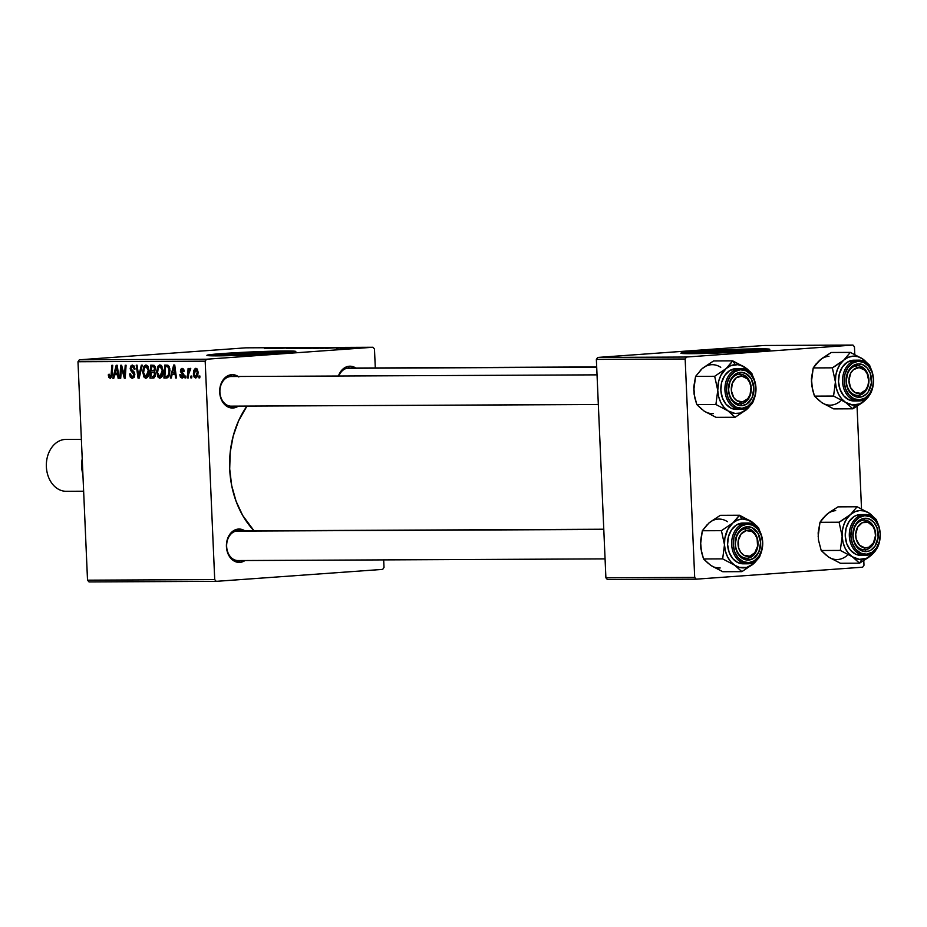 <?xml version="1.0" encoding="UTF-8"?>
<svg xmlns="http://www.w3.org/2000/svg" width="927" height="927" viewBox="0 0 927 927"><rect width="100%" height="100%" fill="white"/><g stroke="black" fill="none" stroke-linecap="round" stroke-linejoin="round"><path stroke-width="1.39" d="M752.817 351.263L756.003 350.545L744.508 350.36L705.366 352.086A30.881 1.02 177.5 0 0 694.497 353.338A30.881 1.02 177.5 0 0 696.849 353.627L694.705 353.454L695.679 353.013L705.366 352.086L705.424 353.442L705.366 352.086A30.881 1.02 177.5 0 1 738.286 350.499A30.881 1.02 177.5 0 1 756.212 350.649A30.881 1.02 177.5 0 1 753.906 351.136M768.367 349.746A44.496 1.472 -2.5 0 0 696.559 352.133L696.525 351.391A44.496 1.472 177.5 0 1 743.941 349.108A44.496 1.472 177.5 0 1 769.769 349.317A44.496 1.472 177.5 0 1 754.126 351.124L769.48 349.155L745.586 349.062L703.686 350.904L681.021 353.071L705.065 353.454L754.126 351.124A44.496 1.472 177.5 0 1 706.698 353.407A44.496 1.472 177.5 0 1 680.87 353.199A44.496 1.472 177.5 0 1 696.525 351.391L696.559 352.133A44.496 1.472 -2.5 0 0 682.318 353.5M278.842 353.43L282.028 352.7L270.533 352.515L231.391 354.253A30.881 1.02 177.5 0 0 220.522 355.505A30.881 1.02 177.5 0 0 222.862 355.794L220.73 355.609L221.704 355.168L231.391 354.253L231.449 355.609L231.391 354.253A30.881 1.02 177.5 0 1 264.299 352.666A30.881 1.02 177.5 0 1 282.237 352.805A30.881 1.02 177.5 0 1 279.919 353.303M294.38 351.912A44.496 1.472 -2.5 0 0 222.584 354.288L222.55 353.546A44.496 1.472 177.5 0 1 269.966 351.263A44.496 1.472 177.5 0 1 295.794 351.472A44.496 1.472 177.5 0 1 280.139 353.28L295.493 351.321L271.611 351.217L229.711 353.071L207.045 355.226L231.09 355.609L280.139 353.28A44.496 1.472 177.5 0 1 232.723 355.574A44.496 1.472 177.5 0 1 206.895 355.354A44.496 1.472 177.5 0 1 222.55 353.546L222.584 354.288A44.496 1.472 -2.5 0 0 208.332 355.667M245.585 531.356L243.326 529.977L238.401 529.062A16.686 12.723 -90.3 0 0 226.431 546.629A16.686 12.723 -90.3 0 0 239.861 562.376L234.948 561.461L230.672 558.147L227.683 552.944L226.431 546.629L227.127 540.186L229.641 534.589L233.604 530.684L238.401 529.062L237.289 530.916A14.832 11.309 89.7 0 0 226.651 546.536A14.832 11.309 89.7 0 0 238.575 560.534L239.861 562.376L245.029 560.522A16.686 12.723 -90.3 0 1 239.861 562.376L238.598 560.557A14.832 11.309 -90.3 0 1 237.996 560.557A14.832 11.309 -90.3 0 1 226.64 546.154A14.832 11.309 -90.3 0 1 237.289 530.916L238.401 529.062A16.686 12.723 -90.3 0 1 244.89 530.858M238.842 376.988L236.582 375.597L231.669 374.682L230.545 376.536A14.832 11.309 89.7 0 0 219.908 392.156A14.832 11.309 89.7 0 0 231.843 406.153A14.832 11.309 -90.3 0 1 231.263 406.177A14.832 11.309 -90.3 0 1 219.896 391.785A14.832 11.309 -90.3 0 1 230.545 376.536L231.669 374.682A16.686 12.723 -90.3 0 0 219.699 392.26A16.686 12.723 -90.3 0 0 233.117 408.007L238.285 406.142A16.686 12.723 -90.3 0 1 233.117 408.007L231.854 406.177L233.117 408.007L228.204 407.08L223.928 403.766L220.939 398.564L219.699 392.26L220.383 385.806L222.897 380.209L226.86 376.304L231.669 374.682A16.686 12.723 -90.3 0 1 238.146 376.489M356.501 368.529L354.241 367.15L349.328 366.223A16.686 12.723 -90.3 0 0 338.448 376.026L342.399 369.537L346.86 366.721L349.328 366.223L348.204 368.089A14.832 11.309 89.7 0 0 338.818 376.026A14.832 11.309 -90.3 0 1 348.204 368.089L349.328 366.223A16.686 12.723 -90.3 0 1 355.806 368.031M348.204 368.089A14.832 11.309 -90.3 0 1 348.784 368.065L596.687 366.93M230.545 376.536A14.832 11.309 -90.3 0 1 231.124 376.513L597.034 374.856M237.289 530.916A14.832 11.309 -90.3 0 1 237.868 530.893L603.778 529.224M246.964 406.107A85.272 65.006 89.7 0 0 254.044 530.823L242.7 515.493L236.061 501.194L231.669 485.493L229.699 468.969L230.22 452.272L233.21 436.026L238.563 420.881L246.964 406.107M384.01 567.428L383.674 559.896L384.01 567.428L382.677 569.387L216.211 581.345L89.015 581.924L87.52 580.175L214.716 579.595L205.18 361.171L77.984 361.75L87.52 580.175L89.015 581.924L216.211 581.345L382.677 569.387L384.01 567.428M375.296 367.938L374.473 349.004L372.978 347.254L206.512 359.224L79.316 359.803L245.782 347.834L372.978 347.254L206.512 359.224L205.18 361.171L214.716 579.595L216.211 581.345L214.716 579.595L87.52 580.175L77.984 361.75L205.18 361.171L206.512 359.224L79.316 359.803L77.984 361.75L79.316 359.803L245.782 347.834L372.978 347.254L374.473 349.004L375.296 367.938M160 364.914L157.59 366.883L159.143 366.768L157.59 366.883L156.686 372.619L157.555 372.561L156.686 372.619L159.815 378.216C162.237 377.301 163.349 374.786 163.152 370.673L162.665 375.053L161.379 377.463L159.49 378.193L157.764 376.802L156.675 371.101L158.053 366.072L159.641 364.948L161.286 365.4L163.152 370.673L159.861 364.925M172.155 374.45L171.286 377.996L170.336 377.996L173.673 365.018L174.739 365.018L176.454 377.973L175.574 377.973L175.145 374.438L172.155 374.45L175.145 374.438L175.574 377.973L176.454 377.973L174.739 365.018L173.673 365.018L170.336 377.996L171.286 377.996L172.155 374.45L175.956 374.184L172.155 374.45M110.22 378.436L112.109 374.798L112.735 365.296L111.854 365.308L111.252 374.485L112.144 374.415L111.252 374.485L110.209 376.93L109.27 374.23L108.401 374.404L109.259 374.346L108.401 374.404L108.378 375.586L110.406 378.425L108.656 377.208L108.401 374.404L109.27 374.23L109.826 376.814L110.985 376.269L111.854 365.308L112.735 365.296L111.97 376.095L110.325 378.436M132.376 378.343L134.844 374.52L134.183 377.312L132.097 378.332L130.313 377.173L129.583 373.963L130.44 373.801L131.912 376.768L133.87 375.574L133.697 373.511L131.101 371.055L130.244 368.911L130.614 366.2L132.19 365.053L134.218 366.061L135.041 369.073L134.172 369.213L132.607 366.559L131.286 367.266L131.182 369.05L134.195 372.04L134.844 374.52L131.078 368.401L130.209 368.494L131.321 371.321L133.975 374.647L132.364 376.825L130.753 375.713L130.44 373.801L129.583 373.963L132.573 378.332M142.283 365.168L139.177 378.135L138.065 378.146L136.211 365.192L137.092 365.192L138.679 376.292L141.344 365.168L142.283 365.168L141.344 365.168L138.679 376.292L137.092 365.192L136.211 365.192L138.065 378.146L139.177 378.135L142.283 365.168M146.037 364.983L143.627 366.941L145.18 366.837L143.627 366.941L142.723 372.689L143.592 372.619L142.723 372.689L145.852 378.274C148.274 377.37 149.386 374.856 149.189 370.73L148.702 375.122L147.416 377.532L145.527 378.251L143.801 376.86L142.712 371.159L144.091 366.142L145.852 364.995L147.625 365.736L149.189 370.73L145.898 364.983M199.919 376.014L199.792 377.857L198.923 377.868L199.027 376.014L199.919 376.014L199.027 376.014L198.923 377.868L199.792 377.857L199.919 376.014M153.314 378.077L155.551 374.033L154.253 377.752L149.942 378.089L150.8 365.122L154.125 365.331L155.307 367.347L154.392 371.426L155.551 374.033L154.392 371.426L155.412 368.251L154.125 365.331L150.8 365.122L149.942 378.089L153.395 378.065M114.67 374.717L113.801 378.251L112.851 378.262L116.188 365.284L117.254 365.284L118.969 378.228L118.088 378.239L117.659 374.705L114.67 374.717L117.659 374.705L118.088 378.239L118.969 378.228L117.254 365.284L116.188 365.284L112.851 378.262L113.801 378.251L114.67 374.717L118.471 374.438L114.67 374.717M121.275 370.313L120.719 378.228L119.838 378.228L120.707 365.261L121.622 365.261L124.508 376.246L125.203 365.238L126.084 365.238L125.226 378.204L124.311 378.204L121.414 367.243L121.275 370.313L121.414 367.243L124.311 378.204L125.226 378.204L126.084 365.238L125.203 365.238L124.508 376.246L121.622 365.261L120.707 365.261L119.838 378.228L120.719 378.228L121.275 370.313M182.04 378.112L183.975 375.377L181.263 370.823L182.132 369.525L183.789 369.409L182.132 369.525L183.361 371.368L184.23 371.206L182.121 368.355L180.406 371.043L181.275 370.974L180.406 371.043L182.016 373.778L183.465 373.674L182.016 373.778L183.87 374.589L182.886 374.659L183.106 375.481L183.975 375.423L182.028 376.93L180.672 374.589L179.803 374.751L180.672 374.693L179.815 374.925L182.329 378.089L180.464 377.277L179.803 374.751L180.672 374.589L181.692 376.883L183.106 375.806L180.452 371.518L180.661 369.421L181.947 368.355L183.569 369.073L184.23 371.206L183.361 371.368L182.364 369.549L181.321 370.313L183.963 375.134L183.43 377.428L182.202 378.1M167.729 377.695L163.905 378.031L164.763 365.064L168.424 365.516L169.861 368.772L169.583 374.635L167.729 377.695L170.012 370.348L167.938 365.215L164.763 365.064L163.905 378.031L166.396 378.019M195.921 368.286L193.419 374.299L194.288 374.241L193.419 374.299L195.667 378.054L198.135 372.214L197.671 376.026L195.829 378.042L194.044 376.907L193.407 373.79L193.87 370.36L195.273 368.425L197.219 368.992L198.135 372.214L195.794 368.297M191.843 376.049L191.727 377.903L190.846 377.903L190.95 376.049L191.843 376.049L190.95 376.049L190.846 377.903L191.727 377.903L191.843 376.049M188.633 374.149L188.355 377.915L187.474 377.915L188.1 368.494L188.981 368.482L188.841 370.441L190.244 368.32L190.487 370.128L189.224 370.73L188.633 374.149L190.777 368.656L190.162 368.309L188.841 370.441L188.981 368.482L188.1 368.494L187.474 377.915L188.355 377.915L188.633 374.149M185.956 376.072L185.829 377.926L184.96 377.926L185.064 376.084L185.956 376.072L185.064 376.084L184.96 377.926L185.829 377.926L185.956 376.072M340.209 348.262L341.82 348.158L340.209 348.262M346.107 348.239L347.718 348.135L346.107 348.239M314.056 348.39L325.516 347.66L313.094 348.343M325.667 348.332L339.56 347.602L325.667 348.332M307.683 348.413L318.934 347.729L307.683 348.413M293.558 348.471L307.104 347.752L293.558 348.471M264.925 348.471L277.555 347.88L264.462 348.622M275.099 348.564L290.904 347.822L275.099 348.564M268.17 348.587L282.075 347.868L268.17 348.587M286.617 348.517L298.343 347.834L287.358 348.285M300.093 348.459L311.889 347.741L299.131 348.413M336.628 348.123L345.064 347.799L336.281 348.285M320.777 348.355L332.909 347.683L320.777 348.355M349.908 348.228L358.656 347.752L350.684 348.031M342.735 348.251L352.608 347.729L342.735 348.251M354.172 348.204L355.783 348.1L354.172 348.204M863.987 565.25L863.79 560.661L863.987 565.25L862.655 567.197L696.189 579.166L607.394 579.56L605.899 577.811L694.694 577.417L685.157 358.992L596.362 359.398L605.899 577.811L607.394 579.56L696.189 579.166L862.655 567.197L863.987 565.25M861.519 508.853L857.046 406.281L861.519 508.853M854.787 354.473L854.451 346.825L852.956 345.076L686.49 357.034L597.695 357.44L764.161 345.481L852.956 345.076L686.49 357.034L685.157 358.992L694.694 577.417L696.189 579.166L694.694 577.417L605.899 577.811L596.362 359.398L685.157 358.992L686.49 357.034L597.695 357.44L596.362 359.398L597.695 357.44L764.161 345.481L852.956 345.076L854.451 346.825L854.787 354.473M290.209 351.739L246.246 352.909L208.621 355.62M764.184 349.583L720.221 350.754L682.596 353.454M273.535 348.309L280.336 347.949L273.535 348.309M287.822 348.436L287.115 348.378M292.156 348.297L293.256 348.1M311.97 347.764L310.985 347.718M302.306 348.158L308.726 348.077L300.649 348.448M317.683 347.857L318.761 347.706M313.175 348.181L314.126 348.042M311.657 348.019L316.779 347.926L311.657 348.019M306.524 348.343L312.329 348.181L306.524 348.343M331.02 348.042L337.822 347.683L331.02 348.042M331.345 347.729L320.487 348.355L331.46 347.845M325.933 347.706L324.948 347.66M316.269 348.1L322.689 348.019L314.612 348.39M357.069 347.892L358.031 347.695M351.669 348.019L356.2 347.961L350.812 348.158M309.803 347.81L308.726 348.019M301.31 348.367L300.649 348.343M323.766 347.741L322.689 347.961M315.273 348.309L314.612 348.285M357.092 347.752L356.2 347.903M199.803 377.799L198.923 377.868L199.803 377.799M154.218 377.787L149.942 378.089L154.218 377.787M151.321 370.673L151.576 366.64L155.029 366.385L151.576 366.64L155.064 366.489L153.082 366.628L155.412 368.251L154.531 368.32L154.137 370.128L155.238 370.047L151.321 370.673L153.824 370.418L154.531 368.819L153.975 366.814L151.576 366.64L151.321 370.673M153.418 376.489L154.461 375.447L154.485 372.955L151.217 372.19L150.927 376.571L151.217 372.19L155.006 372.04L153.071 372.179L155.539 373.94L154.67 373.998L153.418 376.489L155.203 376.362L152.561 376.559M148.077 366.35L145.562 366.594L143.94 369.016L143.604 372.747L144.357 367.938L146.072 366.489L148.077 366.35L146.072 366.489L148.308 370.591L149.177 370.533L148.308 370.591L145.852 376.768L143.604 372.747L144.948 376.408L148.1 376.605L145.852 376.768M146.014 376.756L147.509 375.377L148.32 371.623L147.706 367.834L146.072 366.489M139.201 378.065L138.065 378.146L139.201 378.065M139.641 376.223L138.679 376.292L139.641 376.223M140.267 373.581L139.282 373.651L140.267 373.581M130.452 373.905L129.583 373.963L130.452 373.905M134.844 374.589L133.975 374.647L134.844 374.589M134.716 373.442L133.697 373.511L134.716 373.442M134.241 372.121L132.41 372.248L134.241 372.121M133.361 371.171L131.321 371.321L133.361 371.171M132.41 365.041L130.209 368.494L132.445 366.559L134.427 366.408L132.445 366.559L134.16 368.911L135.029 368.842L134.172 369.213L135.029 368.784L132.237 365.053M134.427 366.408L132.445 366.559M108.378 375.586L109.247 375.528L108.378 375.586M113.812 378.193L112.851 378.262L113.812 378.193M118.957 378.17L118.088 378.239L118.957 378.17M118.494 374.647L117.659 374.705L118.494 374.647M115.087 373.199L116.663 366.698L117.428 366.64L116.663 366.698L117.022 369.931L117.856 369.873L117.022 369.931L117.462 373.187L118.297 373.129L115.087 373.199L117.462 373.187L116.663 366.698L115.087 373.199M120.719 378.158L119.838 378.228L120.719 378.158M125.365 376.188L124.508 376.246L125.365 376.188M125.585 372.77L124.681 372.839L125.585 372.77M125.238 378.135L124.311 378.204L125.238 378.135M123.14 370.696L122.237 370.765L123.14 370.696M122.167 367.185L121.414 367.243L122.167 367.185M179.815 374.925L180.684 374.867L179.815 374.925M183.789 369.409L182.132 369.525M171.298 377.926L170.336 377.996L171.298 377.926M176.454 377.915L175.574 377.973L176.454 377.915M175.979 374.381L175.145 374.438L175.979 374.381M172.573 372.932L174.149 366.432L174.925 366.385L174.149 366.432L174.508 369.664L175.354 369.606L174.508 369.664L174.96 372.932L175.782 372.863L172.573 372.932L174.96 372.932L174.149 366.432L172.573 372.932M167.602 377.764L163.905 378.031L167.602 377.764M164.89 376.501L165.551 366.571L169.073 366.316L165.551 366.571L169.12 366.397L166.814 366.571L169.27 366.686L167.926 366.779L169.131 370.267L170 370.197L169.131 370.267C169.351 374.079 168.308 376.153 166.014 376.501L168.019 375.667L169.085 372.237L168.691 367.787L167.092 366.571L165.551 366.571L164.89 376.501M168.957 376.304L166.014 376.501M162.04 366.281L159.525 366.536L157.903 368.946L157.567 372.677L158.32 367.88L160.035 366.432L162.04 366.281L160.035 366.432L162.271 370.533L163.14 370.476L162.271 370.533L159.815 376.698L157.567 372.677L158.911 376.339L162.063 376.536L159.815 376.698M159.977 376.686L161.472 375.319L162.283 371.553L161.669 367.776L160.035 366.432M194.288 374.16L195.933 369.467L197.463 369.352L195.933 369.467L197.254 372.214L198.123 372.156L197.254 372.214L195.62 376.872L197.358 376.744L195.62 376.872L194.38 375.076L195.47 376.86L196.744 375.736L197.231 371.75L196.385 369.618L194.774 370.568L194.288 374.16M191.727 377.845L190.846 377.903L191.727 377.845M188.366 377.857L187.474 377.915L188.366 377.857M185.84 377.868L184.96 377.926L185.84 377.868M706.235 412.237L716.05 417.359L735.157 417.266L716.05 417.359L703.987 410.985A24.473 18.656 89.7 0 0 713.442 413.581M728.321 366.524L726.131 368.552A24.473 18.656 -90.3 0 1 735.308 364.612L732.689 360.846L726.131 368.552L714.682 376.292L695.586 376.374L702.133 368.668L713.593 360.939L732.689 360.846L728.321 366.524M740.615 403.836A14.832 11.309 89.7 0 0 751.252 388.216A14.832 11.309 89.7 0 0 739.329 374.218L740.441 372.364A16.686 12.723 -90.3 0 1 753.871 388.112A16.686 12.723 -90.3 0 1 741.901 405.678L740.615 403.836A14.832 11.309 -90.3 0 1 740.036 403.859A14.832 11.309 -90.3 0 1 728.668 389.456A14.832 11.309 -90.3 0 1 739.329 374.218A14.832 11.309 -90.3 0 1 739.897 374.195A14.832 11.309 -90.3 0 1 751.264 388.598A14.832 11.309 -90.3 0 1 740.615 403.836L741.901 405.678L739.41 405.539L734.717 403.384L729.723 396.246L728.471 389.931L730.209 380.522L733.512 375.678L737.985 372.863L740.441 372.364L745.354 373.28L751.322 379.016L753.871 388.112L752.133 397.521L746.698 404.068L741.901 405.678A16.686 12.723 -90.3 0 1 728.471 389.931A16.686 12.723 -90.3 0 1 740.441 372.364L739.329 374.218A14.832 11.309 89.7 0 0 728.68 389.838A14.832 11.309 89.7 0 0 740.615 403.836M737.081 368.679L735.482 368.679A20.394 15.539 89.7 0 0 720.835 389.641A20.394 15.539 89.7 0 0 736.467 409.433L740.546 409.421A20.394 15.539 -90.3 0 1 724.914 389.618A20.394 15.539 -90.3 0 1 739.561 368.668A20.394 15.539 -90.3 0 1 740.36 368.633A20.394 15.539 -90.3 0 1 755.992 388.436A20.394 15.539 -90.3 0 1 741.333 409.386A1.112 0.718 -94.1 0 0 742.006 408.274A19.282 14.693 -90.3 0 1 726.501 390.082A19.282 14.693 -90.3 0 1 740.325 369.769A1.112 0.718 -94.1 0 0 739.561 368.668A20.394 15.539 89.7 0 0 724.914 389.34A20.394 15.539 89.7 0 0 740.117 409.41M701.878 409.352L696.814 404.589L694.752 397.741L693.767 386.802L695.586 376.374L714.682 376.292L717.753 390.383L718.761 380.927L720.951 375.238L726.131 368.552L730.522 365.794L737.741 364.647L742.515 365.968L750.615 372.086L753.06 376.965L751.924 373.616L747.104 368.9L732.689 360.846L713.593 360.939L704.265 367.092M753.153 401.82L751.994 403.662L753.153 401.82M735.157 417.266L746.606 409.537L751.994 403.662L746.606 409.537L739.862 413.094L734.995 413.442L727.985 410.87L735.157 417.266L746.606 409.537A24.473 18.656 -90.3 0 1 727.985 410.87L723.964 407.266L720.777 402.422L718.657 396.663L717.753 390.383L715.911 404.496L727.985 410.87L735.157 417.266M703.987 410.985L696.814 404.589L715.911 404.496L696.814 404.589L694.091 394.16L693.767 387.289M700.186 370.591L702.133 368.668A24.473 18.656 89.7 0 1 720.754 367.324M744.752 367.219L750.882 373.72A24.473 18.656 -90.3 0 0 744.752 367.219L732.689 360.846L735.308 364.612A24.473 18.656 -90.3 0 1 744.752 367.219M751.021 404.242L746.606 409.537A24.473 18.656 -90.3 0 0 751.021 404.242M739.561 368.668A1.112 0.718 85.9 0 1 740.325 369.769A19.282 14.693 -90.3 0 1 755.841 387.973A19.282 14.693 -90.3 0 1 742.006 408.274L747.556 406.408L752.145 401.889L755.042 395.412L755.841 387.973L754.404 380.684L750.951 374.67L746.003 370.835L740.325 369.769L734.775 371.646L730.198 376.153L727.289 382.631L726.501 390.082L727.938 397.37L731.391 403.384L736.328 407.208L742.006 408.274A1.112 0.718 85.9 0 1 741.368 409.386C761.276 409.131 760.279 367.393 740.36 368.633L736.281 368.656A20.394 15.539 89.7 0 0 735.482 368.679L729.607 370.661L724.763 375.435L721.693 382.283L720.847 390.163L722.376 397.868L726.026 404.23L731.252 408.286L737.255 409.41M740.546 409.421L741.368 409.386A1.112 0.718 85.9 0 1 741.333 409.386M717.753 390.383A24.473 18.656 -90.3 0 1 726.131 368.552L714.682 376.292L717.753 390.383L715.911 404.496L727.985 410.87A24.473 18.656 -90.3 0 1 717.753 390.383M693.755 390.499L695.586 376.374L702.133 368.668M739.282 403.836L740.569 401.97A12.978 9.896 -90.3 0 1 731.299 388.204A12.978 9.896 -90.3 0 1 741.774 376.072L740.661 374.23A14.832 11.309 89.7 0 0 728.692 388.089A14.832 11.309 89.7 0 0 739.282 403.836A14.832 11.309 -90.3 0 1 728.668 388.587A14.832 11.309 -90.3 0 1 739.897 374.195A14.832 11.309 -90.3 0 1 740.661 374.23A14.832 11.309 -90.3 0 1 751.276 389.479A14.832 11.309 -90.3 0 1 740.036 403.859A14.832 11.309 -90.3 0 1 739.282 403.836A14.832 11.309 89.7 0 0 751.252 389.966A14.832 11.309 89.7 0 0 740.661 374.23L741.774 376.072L747.15 378.714L749.711 382.515L750.974 387.301L750.059 394.74L747.73 398.761L742.504 401.889L736.838 400.673L733.767 397.602L731.368 390.742L732.284 383.303L736.189 377.799L741.774 376.072A12.978 9.896 -90.3 0 1 751.044 389.85A12.978 9.896 -90.3 0 1 740.569 401.97L739.282 403.836M230.51 406.153L598.332 404.473L230.51 406.153M748.68 558.019L749.642 556.188A12.978 9.896 -90.3 0 1 738.17 545.632A12.978 9.896 -90.3 0 1 746.189 530.615L744.74 528.796A14.832 11.309 89.7 0 0 735.574 545.957A14.832 11.309 89.7 0 0 748.68 558.019A14.832 11.309 -90.3 0 1 746.78 558.239A14.832 11.309 -90.3 0 1 735.447 544.717A14.832 11.309 -90.3 0 1 744.74 528.796A14.832 11.309 -90.3 0 1 746.641 528.575A14.832 11.309 -90.3 0 1 757.973 542.098A14.832 11.309 -90.3 0 1 748.68 558.019A14.832 11.309 89.7 0 0 757.846 540.858A14.832 11.309 89.7 0 0 744.74 528.796L746.189 530.615L741.067 534.01L738.251 540.568L738.692 548.089L740.766 552.365L743.929 555.273L749.642 556.188L754.752 552.793L757.568 546.235L757.127 538.714L755.053 534.439L751.89 531.53L746.189 530.615A12.978 9.896 -90.3 0 1 757.649 541.171A12.978 9.896 -90.3 0 1 749.642 556.188L748.68 558.019M603.79 529.444L235.956 531.113L603.79 529.444M712.967 566.617L722.793 571.727L741.89 571.646L722.793 571.727L710.731 565.354A24.473 18.656 89.7 0 0 720.175 567.961M735.065 520.904L732.875 522.932A24.473 18.656 -90.3 0 1 742.04 518.993L739.433 515.227L732.875 522.932L721.426 530.673L702.33 530.754L708.877 523.048L720.325 515.308L739.433 515.227L735.065 520.904M747.359 558.216A14.832 11.309 89.7 0 0 757.996 542.596A14.832 11.309 89.7 0 0 746.061 528.599L747.185 526.745A16.686 12.723 -90.3 0 1 760.603 542.492A16.686 12.723 -90.3 0 1 748.634 560.059L747.359 558.216A14.832 11.309 -90.3 0 1 746.78 558.239A14.832 11.309 -90.3 0 1 735.412 543.836A14.832 11.309 -90.3 0 1 746.061 528.599A14.832 11.309 -90.3 0 1 746.641 528.575A14.832 11.309 -90.3 0 1 758.008 542.979A14.832 11.309 -90.3 0 1 747.359 558.216L748.634 560.059L746.142 559.92L741.461 557.764L736.455 550.615L735.215 544.311L736.953 534.902L742.376 528.355L747.185 526.745L752.098 527.66L758.066 533.384L760.603 542.492L758.877 551.901L753.442 558.448L748.634 560.059A16.686 12.723 -90.3 0 1 735.215 544.311A16.686 12.723 -90.3 0 1 747.185 526.745L746.061 528.599A14.832 11.309 89.7 0 0 735.424 544.219A14.832 11.309 89.7 0 0 747.359 558.216M743.813 523.06L742.226 523.06A20.394 15.539 89.7 0 0 727.579 544.022A20.394 15.539 89.7 0 0 743.199 563.813L747.278 563.801A20.394 15.539 -90.3 0 1 731.658 543.998A20.394 15.539 -90.3 0 1 746.305 523.048A20.394 15.539 -90.3 0 1 747.092 523.013A20.394 15.539 -90.3 0 1 762.724 542.816A20.394 15.539 -90.3 0 1 748.077 563.767A1.112 0.718 -94.1 0 0 748.749 562.654A19.282 14.693 -90.3 0 1 733.234 544.462A19.282 14.693 -90.3 0 1 747.069 524.149A1.112 0.718 -94.1 0 0 746.305 523.048A20.394 15.539 89.7 0 0 731.646 543.72A20.394 15.539 89.7 0 0 746.861 563.79M708.622 563.732L703.558 558.969L701.496 552.121L700.511 541.183L702.33 530.754L721.426 530.673L724.485 544.763L724.844 538.39L727.683 529.618L732.875 522.932L737.266 520.174L742.04 518.993L749.248 520.337L757.359 526.466L759.792 531.345L758.668 527.996L753.848 523.28L739.433 515.227L720.325 515.308L710.997 521.472M759.897 556.2L758.738 558.042L759.897 556.2M741.89 571.646L753.35 563.917L758.738 558.042L753.35 563.917L746.594 567.475L739.317 567.37L734.729 565.25L741.89 571.646L753.35 563.917A24.473 18.656 -90.3 0 1 734.729 565.25L730.696 561.646L727.521 556.803L725.401 551.044L724.485 544.763L722.654 558.877L734.729 565.25L741.89 571.646M710.731 565.354L703.558 558.969L722.654 558.877L703.558 558.969L700.835 548.541L700.511 541.669M700.488 544.891L702.33 530.754L706.93 524.96M751.496 521.6L757.614 528.1A24.473 18.656 -90.3 0 0 751.496 521.6L739.433 515.227L742.04 518.993A24.473 18.656 -90.3 0 1 751.496 521.6M757.753 558.622L753.35 563.917A24.473 18.656 -90.3 0 0 757.753 558.622M746.305 523.048A1.112 0.718 85.9 0 1 747.069 524.149A19.282 14.693 -90.3 0 1 762.585 542.353A19.282 14.693 -90.3 0 1 748.749 562.654L754.3 560.789L758.877 556.27L761.785 549.792L762.585 542.353L761.148 535.064L757.695 529.039L752.747 525.215L747.069 524.149L741.519 526.015L736.942 530.534L734.033 537.011L733.234 544.462L734.682 551.739L738.135 557.764L743.072 561.588L748.749 562.654A1.112 0.718 85.9 0 1 748.112 563.767C768.019 563.5 767.011 521.774 747.092 523.013L743.014 523.037A20.394 15.539 89.7 0 0 742.226 523.06L736.351 525.041L731.507 529.815L728.437 536.663L727.591 544.543L729.109 552.249L732.77 558.61L737.996 562.666L743.999 563.79M748.112 563.767A1.112 0.718 85.9 0 1 748.077 563.767L747.278 563.801M724.485 544.763A24.473 18.656 -90.3 0 1 732.875 522.932L721.426 530.673L724.485 544.763L722.654 558.877L734.729 565.25A24.473 18.656 -90.3 0 1 724.485 544.763M727.498 521.704A24.473 18.656 89.7 0 0 708.877 523.048M855.656 365.968L857.104 367.787A12.978 9.896 -90.3 0 1 868.564 378.332A12.978 9.896 -90.3 0 1 860.557 393.349L859.607 395.18A14.832 11.309 89.7 0 0 868.761 378.019A14.832 11.309 89.7 0 0 855.656 365.968A14.832 11.309 -90.3 0 1 857.556 365.748A14.832 11.309 -90.3 0 1 868.889 379.27A14.832 11.309 -90.3 0 1 859.607 395.18A14.832 11.309 -90.3 0 1 857.695 395.4A14.832 11.309 -90.3 0 1 846.374 381.878A14.832 11.309 -90.3 0 1 855.656 365.968A14.832 11.309 89.7 0 0 846.502 383.129A14.832 11.309 89.7 0 0 859.607 395.18L860.557 393.349L865.679 389.954L867.881 385.817L868.715 380.87L867.162 373.616L864.497 369.954L859.039 367.59L853.512 369.606L850.719 373.106L848.935 380.267L850.488 387.521L854.856 392.434L860.557 393.349A12.978 9.896 -90.3 0 1 849.086 382.805A12.978 9.896 -90.3 0 1 857.104 367.787L855.656 365.968M346.883 368.286L596.698 367.15L346.883 368.286M861.716 403.106L864.265 401.078A24.473 18.656 -90.3 0 1 855.1 405.018L852.805 408.807L864.265 401.078L868.205 397.115L871.137 392.179L866.421 399.085L859.874 403.848L852.655 404.983L845.644 402.422L852.805 408.807L861.716 403.106M856.977 365.771A14.832 11.309 89.7 0 0 846.339 381.379A14.832 11.309 89.7 0 0 858.275 395.377L859.561 397.231A16.686 12.723 -90.3 0 1 846.131 381.484A16.686 12.723 -90.3 0 1 858.101 363.905L856.977 365.771A14.832 11.309 -90.3 0 1 857.556 365.748A14.832 11.309 -90.3 0 1 868.923 380.14A14.832 11.309 -90.3 0 1 858.275 395.377A14.832 11.309 -90.3 0 1 857.695 395.4A14.832 11.309 -90.3 0 1 846.328 381.009A14.832 11.309 -90.3 0 1 856.977 365.771L858.101 363.905L863.014 364.832L867.29 368.146L870.279 373.349L871.426 382.921L868.321 391.704L866.49 393.917L862.017 396.733L857.069 397.08L852.376 394.925L847.382 387.787L846.131 381.484L847.869 372.075L851.171 367.219L855.644 364.404L858.101 363.905A16.686 12.723 -90.3 0 1 871.531 379.653A16.686 12.723 -90.3 0 1 859.561 397.231L858.275 395.377A14.832 11.309 89.7 0 0 868.912 379.757A14.832 11.309 89.7 0 0 856.977 365.771M857.22 360.209A1.112 0.718 85.9 0 1 857.985 361.321A19.282 14.693 -90.3 0 1 873.501 379.514A19.282 14.693 -90.3 0 1 859.665 399.815A1.112 0.718 85.9 0 1 858.993 400.928A1.112 0.718 -94.1 0 0 859.665 399.815L865.215 397.95L869.793 393.43L872.701 386.965L873.501 379.514L872.064 372.225L868.611 366.211L863.663 362.376L857.985 361.321L852.434 363.187L847.857 367.706L844.949 374.172L844.161 381.623L845.598 388.911L849.051 394.925L853.987 398.761L859.665 399.815A19.282 14.693 -90.3 0 1 844.161 381.623A19.282 14.693 -90.3 0 1 857.985 361.321A1.112 0.718 -94.1 0 0 857.22 360.209A20.394 15.539 -90.3 0 1 858.02 360.174C877.939 358.934 878.947 400.673 859.028 400.928L858.205 400.962A20.394 15.539 -90.3 0 1 842.573 381.159A20.394 15.539 -90.3 0 1 857.22 360.209L853.141 360.232L857.22 360.209A20.394 15.539 89.7 0 0 842.562 380.893A20.394 15.539 89.7 0 0 857.776 400.962M858.02 360.174L853.941 360.197A20.394 15.539 89.7 0 0 853.141 360.232L847.266 362.202L842.423 366.976L839.352 373.824L838.506 381.704L840.036 389.41L843.686 395.771L848.912 399.827L854.914 400.951M823.894 403.778L833.709 408.9L852.805 408.807L833.709 408.9L821.646 402.527L814.474 396.13L833.57 396.049L845.644 402.422L841.612 398.807L838.437 393.963L836.316 388.204L835.412 381.924L833.57 396.049L814.474 396.13L812.411 389.282L811.426 378.355L813.246 367.926L832.342 367.834L835.412 381.924L835.772 375.562L837.371 369.537L840.105 364.265L843.79 360.105L832.342 367.834L813.246 367.926L815.83 364.195L822.307 358.216L831.252 352.48L850.349 352.387L843.79 360.105L848.182 357.335L852.967 356.165L857.823 356.64L862.411 358.761L850.349 352.387L831.252 352.48L821.925 358.645M869.584 365.157L862.411 358.761L868.541 365.261A24.473 18.656 -90.3 0 0 862.411 358.761L850.349 352.387L843.79 360.105A24.473 18.656 -90.3 0 1 862.411 358.761L869.584 365.157L870.72 368.517L869.584 365.157M811.426 378.842L811.751 385.713L814.474 396.13L819.538 400.893M817.846 362.133L819.792 360.209A24.473 18.656 89.7 0 1 828.958 356.269M868.68 395.783L864.265 401.078A24.473 18.656 -90.3 0 0 868.68 395.783M854.74 360.221L853.141 360.232A20.394 15.539 89.7 0 0 838.495 381.182A20.394 15.539 89.7 0 0 854.126 400.985L858.205 400.962M835.482 365.991L832.342 367.834L835.412 381.924A24.473 18.656 -90.3 0 1 843.79 360.105L835.482 365.991M845.644 402.422A24.473 18.656 -90.3 0 1 835.412 381.924L833.57 396.049L845.644 402.422L852.805 408.807L855.1 405.018A24.473 18.656 -90.3 0 1 845.644 402.422M811.415 382.04L813.246 367.926L819.792 360.209M821.646 402.527A24.473 18.656 89.7 0 0 840.268 401.182M865.053 520.151L866.177 521.994A12.978 9.896 -90.3 0 1 875.447 535.771A12.978 9.896 -90.3 0 1 864.972 547.892L863.686 549.757A14.832 11.309 89.7 0 0 875.656 535.887A14.832 11.309 89.7 0 0 865.053 520.151A14.832 11.309 -90.3 0 1 875.667 535.4A14.832 11.309 -90.3 0 1 864.439 549.781A14.832 11.309 -90.3 0 1 863.686 549.757A14.832 11.309 -90.3 0 1 853.072 534.508A14.832 11.309 -90.3 0 1 864.3 520.117A14.832 11.309 -90.3 0 1 865.053 520.151A14.832 11.309 89.7 0 0 853.083 534.01A14.832 11.309 89.7 0 0 863.686 549.757L864.972 547.892L859.584 545.261L856.212 539.143L855.691 534.126L857.695 527.069L862.342 522.666L868.089 522.399L872.979 526.374L874.926 530.754L875.447 535.771L873.443 542.828L868.796 547.231L864.972 547.892A12.978 9.896 -90.3 0 1 855.691 534.126A12.978 9.896 -90.3 0 1 866.177 521.994L865.053 520.151M868.46 557.486L870.998 555.458A24.473 18.656 -90.3 0 1 861.832 559.398L859.549 563.187L870.998 555.458L874.949 551.495L877.881 546.559L873.153 553.454L866.618 558.216L859.399 559.363L852.388 556.791L859.549 563.187L868.46 557.486M863.721 520.14A14.832 11.309 89.7 0 0 853.083 535.76A14.832 11.309 89.7 0 0 865.018 549.757L866.293 551.6A16.686 12.723 -90.3 0 1 852.875 535.864A16.686 12.723 -90.3 0 1 864.845 518.286L863.721 520.14A14.832 11.309 -90.3 0 1 864.3 520.117A14.832 11.309 -90.3 0 1 875.667 534.52A14.832 11.309 -90.3 0 1 865.018 549.757A14.832 11.309 -90.3 0 1 864.439 549.781A14.832 11.309 -90.3 0 1 853.072 535.377A14.832 11.309 -90.3 0 1 863.721 520.14L864.845 518.286L869.758 519.201L874.034 522.515L877.023 527.73L878.159 537.301L875.065 546.084L871.102 549.989L868.761 551.113L863.802 551.461L859.12 549.305L854.115 542.168L852.875 535.864L854.613 526.455L857.915 521.6L862.377 518.784L864.845 518.286A16.686 12.723 -90.3 0 1 878.263 534.033A16.686 12.723 -90.3 0 1 866.293 551.6L865.018 549.757A14.832 11.309 89.7 0 0 875.656 534.137A14.832 11.309 89.7 0 0 863.721 520.14M864.752 514.555L860.673 514.578A20.394 15.539 89.7 0 0 859.885 514.601L863.964 514.589A1.112 0.718 85.9 0 1 864.729 515.69A19.282 14.693 -90.3 0 1 880.244 533.894A19.282 14.693 -90.3 0 1 866.409 554.195A1.112 0.718 85.9 0 1 865.737 555.308A1.112 0.718 -94.1 0 0 866.409 554.195L871.959 552.33L876.536 547.811L879.445 541.333L880.244 533.894L878.808 526.606L875.355 520.592L870.407 516.756L864.729 515.69L859.178 517.567L854.601 522.075L851.693 528.552L850.893 536.003L852.33 543.292L855.783 549.305L860.731 553.129L866.409 554.195A19.282 14.693 -90.3 0 1 850.893 536.003A19.282 14.693 -90.3 0 1 864.729 515.69A1.112 0.718 -94.1 0 0 863.964 514.589A20.394 15.539 -90.3 0 1 864.752 514.555C884.671 513.315 885.679 555.053 865.772 555.308A20.394 15.539 -90.3 0 0 865.806 555.308M830.627 558.158L840.453 563.28L859.549 563.187L840.453 563.28L828.379 556.907L821.218 550.511L840.314 550.418L852.388 556.791L848.356 553.187L845.181 548.344L843.06 542.585L842.145 536.304L840.314 550.418L821.218 550.511L818.483 540.082L818.17 532.724L819.989 522.295L839.086 522.214L842.145 536.304L842.504 529.943L844.115 523.917L846.849 518.633L850.534 514.485L839.086 522.214L819.989 522.295L822.573 518.575L829.039 512.585L837.985 506.86L857.093 506.768L850.534 514.485L854.926 511.716L859.7 510.534L864.555 511.02L869.155 513.141L857.093 506.768L837.985 506.86L828.657 513.013M876.328 519.537L869.155 513.141L875.273 519.641A24.473 18.656 -90.3 0 0 869.155 513.141L857.093 506.768L850.534 514.485A24.473 18.656 -90.3 0 1 869.155 513.141L876.328 519.537L877.452 522.886L876.328 519.537M818.17 533.21L818.483 540.082L821.218 550.511L826.281 555.273M824.59 516.513L826.536 514.589A24.473 18.656 89.7 0 1 835.702 510.65M875.412 550.163L870.998 555.458A24.473 18.656 -90.3 0 0 875.412 550.163M861.473 514.601L856.872 515.215L854.01 516.582L849.167 521.356L846.096 528.205L845.25 536.084L846.768 543.79L850.43 550.151L855.656 554.207L861.658 555.331M859.885 514.601A20.394 15.539 89.7 0 0 845.239 535.563A20.394 15.539 89.7 0 0 860.859 555.354L864.937 555.343A20.394 15.539 -90.3 0 1 849.317 535.539A20.394 15.539 -90.3 0 1 863.964 514.589L859.885 514.601M863.964 514.589A20.394 15.539 89.7 0 0 849.306 535.261A20.394 15.539 89.7 0 0 864.52 555.331M842.226 520.36L839.086 522.214L842.145 536.304A24.473 18.656 -90.3 0 1 850.534 514.485L842.226 520.36M852.388 556.791A24.473 18.656 -90.3 0 1 842.145 536.304L840.314 550.418L852.388 556.791L859.549 563.187L861.832 559.398A24.473 18.656 -90.3 0 1 852.388 556.791M818.147 536.42L819.989 522.295L826.536 514.589M828.379 556.907A24.473 18.656 89.7 0 0 847 555.563M67.254 491.264A25.956 19.78 -90.3 0 1 46.373 466.768A25.956 19.78 -90.3 0 1 64.994 439.433A25.956 19.78 89.7 0 0 46.35 466.096A25.956 19.78 89.7 0 0 66.246 491.298L83.639 491.217M81.367 439.352L66.002 439.386A25.956 19.78 89.7 0 0 64.994 439.433A25.956 19.78 -90.3 0 1 67.022 439.421M82.897 474.3A25.956 19.78 -90.3 0 1 82.225 458.772L81.646 466.605L82.897 474.311M769.804 350.058L769.769 349.317M295.829 352.214L295.794 351.472M153.094 376.547L155.191 376.397M598.332 404.508L231.263 406.177M237.996 560.557L605.064 558.888M864.937 555.343L865.772 555.308"/></g></svg>
